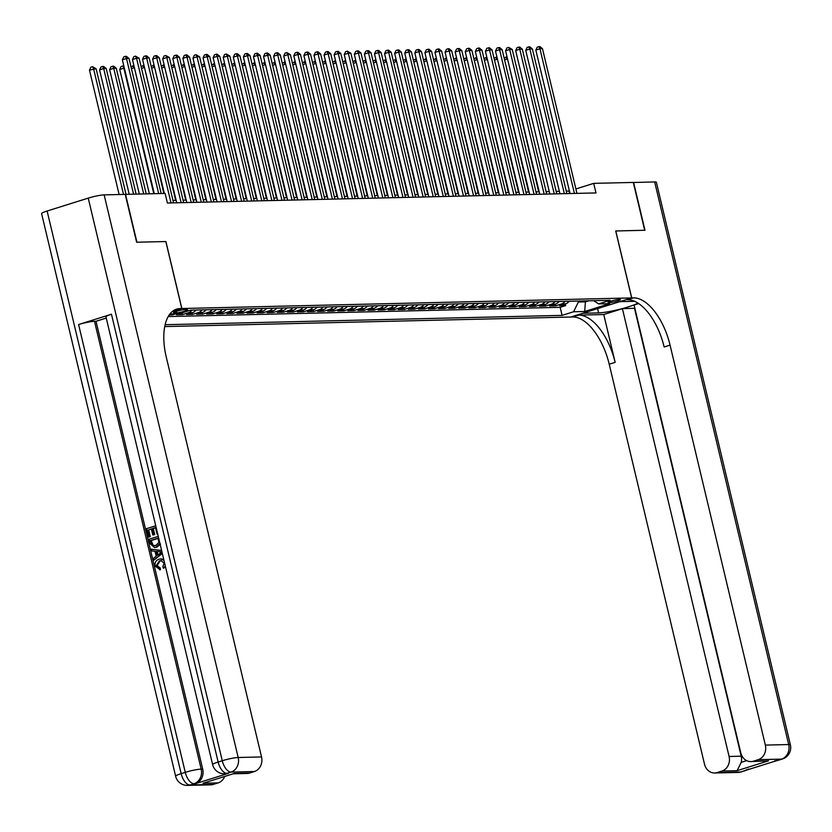 <?xml version="1.0" encoding="UTF-8"?>
<svg xmlns="http://www.w3.org/2000/svg" width="832" height="832" viewBox="0 0 832 832"><rect width="100%" height="100%" fill="white"/><g stroke="black" fill="none" stroke-linecap="round" stroke-linejoin="round"><path stroke-width="1.25" d="M619.466 299.416A6.344 0.78 166.6 0 0 612.446 300.716A6.344 0.78 166.6 0 0 608.036 302.536A6.344 0.78 166.6 0 0 608.941 302.713A6.344 0.78 166.6 0 0 615.971 301.413A6.344 0.78 166.6 0 0 620.37 299.593A6.344 0.78 166.6 0 0 619.466 299.416M164.726 326.581L570.804 317.023L631.644 297.929L181.875 308.516L172.255 311.532M169.208 314.933L172.38 314.85L172.162 313.945M183.612 312.364A7.925 6.822 -91.3 0 1 182.416 312.874L176.415 314.756L182.468 314.621L182.083 312.988M195.967 310.045A7.925 6.822 -91.3 0 1 192.504 312.634L186.503 314.527L192.556 314.382L192.161 312.749M206.055 309.806A7.925 6.822 -91.3 0 1 202.592 312.406L196.591 314.288L202.634 314.142L202.249 312.51M216.133 309.566A7.925 6.822 -91.3 0 1 212.67 312.166L206.669 314.049L212.722 313.903L212.337 312.27M226.221 309.327A7.925 6.822 -91.3 0 1 222.758 311.927L216.757 313.81L222.81 313.664L222.414 312.031M236.309 309.098A7.925 6.822 -91.3 0 1 232.846 311.688L226.845 313.57L232.887 313.435L232.502 311.792M246.386 308.859A7.925 6.822 -91.3 0 1 242.923 311.449L236.922 313.331L242.975 313.196L242.59 311.563M256.474 308.62A7.925 6.822 -91.3 0 1 253.011 311.22L247.01 313.102L253.063 312.957L252.668 311.324M266.562 308.381A7.925 6.822 -91.3 0 1 263.099 310.981L257.098 312.863L263.141 312.718L262.756 311.085M276.64 308.142A7.925 6.822 -91.3 0 1 273.177 310.742L267.176 312.624L273.229 312.478L272.844 310.846M286.728 307.913A7.925 6.822 -91.3 0 1 283.265 310.502L277.264 312.385L283.317 312.25L282.922 310.606M296.816 307.674A7.925 6.822 -91.3 0 1 293.353 310.263L287.352 312.146L293.394 312.01L293.01 310.378M306.894 307.434A7.925 6.822 -91.3 0 1 303.43 310.024L297.43 311.917L303.482 311.771L303.098 310.138M316.982 307.195A7.925 6.822 -91.3 0 1 313.518 309.795L307.518 311.678L313.57 311.532L313.175 309.899M327.07 306.956A7.925 6.822 -91.3 0 1 323.606 309.556L317.606 311.438L323.648 311.293L323.263 309.66M337.147 306.717A7.925 6.822 -91.3 0 1 333.684 309.317L327.683 311.199L333.736 311.054L333.351 309.421M347.235 306.488A7.925 6.822 -91.3 0 1 343.772 309.078L337.771 310.96L343.824 310.825L343.429 309.182M357.323 306.249A7.925 6.822 -91.3 0 1 353.86 308.838L347.859 310.721L353.902 310.586L353.517 308.953M367.401 306.01A7.925 6.822 -91.3 0 1 363.938 308.61L357.937 310.492L363.99 310.346L363.605 308.714M377.489 305.77A7.925 6.822 -91.3 0 1 374.026 308.37L368.025 310.253L374.078 310.107L373.682 308.474M387.577 305.531A7.925 6.822 -91.3 0 1 384.114 308.131L378.113 310.014L384.155 309.868L383.77 308.235M397.654 305.302A7.925 6.822 -91.3 0 1 394.191 307.892L388.19 309.774L394.243 309.639L393.858 307.996M407.742 305.063A7.925 6.822 -91.3 0 1 404.279 307.653L398.278 309.535L404.331 309.4L403.936 307.767M417.83 304.824A7.925 6.822 -91.3 0 1 414.367 307.424L408.366 309.306L414.409 309.161L414.024 307.528M427.908 304.585A7.925 6.822 -91.3 0 1 424.445 307.185L418.444 309.067L424.497 308.922L424.112 307.289M437.996 304.346A7.925 6.822 -91.3 0 1 434.533 306.946L428.532 308.828L434.585 308.682L434.19 307.05M448.084 304.117A7.925 6.822 -91.3 0 1 444.621 306.706L438.62 308.589L444.662 308.443L444.278 306.81M458.162 303.878A7.925 6.822 -91.3 0 1 454.698 306.467L448.698 308.35L454.75 308.214L454.366 306.582M468.25 303.638A7.925 6.822 -91.3 0 1 464.786 306.228L458.786 308.121L464.838 307.975L464.443 306.342M478.338 303.399A7.925 6.822 -91.3 0 1 474.874 305.999L468.874 307.882L474.916 307.736L474.531 306.103M488.415 303.16A7.925 6.822 -91.3 0 1 484.952 305.76L478.951 307.642L485.004 307.497L484.619 305.864M498.503 302.921A7.925 6.822 -91.3 0 1 495.04 305.521L489.039 307.403L495.092 307.258L494.697 305.625M508.591 302.692A7.925 6.822 -91.3 0 1 505.128 305.282L499.127 307.164L505.17 307.029L504.785 305.386M518.669 302.453A7.925 6.822 -91.3 0 1 515.206 305.042L509.205 306.925L515.258 306.79L514.873 305.157M528.757 302.214A7.925 6.822 -91.3 0 1 525.294 304.814L519.293 306.696L525.346 306.55L524.95 304.918M538.845 301.974A7.925 6.822 -91.3 0 1 535.382 304.574L529.381 306.457L535.423 306.311L535.038 304.678M548.922 301.735A7.925 6.822 -91.3 0 1 545.459 304.335L539.458 306.218L545.511 306.072L545.126 304.439M559.01 301.506A7.925 6.822 -91.3 0 1 555.547 304.096L549.546 305.978L555.599 305.843L555.204 304.2M47.122 211.016L181.158 773.635A11.898 1.456 166.6 0 0 175.635 776.246L41.6 213.626A11.898 1.456 -13.4 0 1 47.122 211.016L88.234 198.12A11.898 1.456 -13.4 0 1 104.146 194.875L125.226 194.386L136.625 242.226L165.911 241.54L136.926 242.216L125.528 194.376L165.11 193.44L167.388 203.008L595.982 192.93L593.705 183.362L575.879 188.947M174.356 312.894L176.582 312.842A6.146 0.749 166.6 0 0 183.383 311.584A6.146 0.749 166.6 0 0 187.658 309.816A6.146 0.749 166.6 0 0 186.774 309.639L184.558 309.691A6.146 0.749 166.6 0 0 177.746 310.95A6.146 0.749 166.6 0 0 173.482 312.718A6.146 0.749 166.6 0 0 174.356 312.894L174.19 312.166M593.746 300.685L598.593 303.909L610.106 300.3L190.59 310.17L179.078 313.778L169.884 313.997M598.593 303.909L609.69 303.649L584.688 311.49L573.602 311.75L562.089 315.37L165.121 324.709M168.189 316.555L560.175 307.33L565.677 305.604L565.292 303.971M569.098 301.267A7.925 6.822 -91.3 0 1 565.635 303.857L559.634 305.739L565.677 305.604M565.063 301.361A7.925 6.822 88.7 0 1 561.6 303.95L555.599 305.843M554.975 301.6A7.925 6.822 88.7 0 1 551.512 304.19L545.511 306.072M544.887 301.839A7.925 6.822 88.7 0 1 541.434 304.429L535.423 306.311M534.81 302.068A7.925 6.822 88.7 0 1 531.346 304.668L525.346 306.55M524.722 302.307A7.925 6.822 88.7 0 1 521.258 304.907L515.258 306.79M514.634 302.546A7.925 6.822 88.7 0 1 511.181 305.146L505.17 307.029M504.556 302.786A7.925 6.822 88.7 0 1 501.093 305.375L495.092 307.258M494.468 303.025A7.925 6.822 88.7 0 1 491.005 305.614L485.004 307.497M484.38 303.254A7.925 6.822 88.7 0 1 480.927 305.854L474.916 307.736M474.302 303.493A7.925 6.822 88.7 0 1 470.839 306.093L464.838 307.975M464.214 303.732A7.925 6.822 88.7 0 1 460.751 306.332L454.75 308.214M454.126 303.971A7.925 6.822 88.7 0 1 450.674 306.561L444.662 308.443M444.049 304.21A7.925 6.822 88.7 0 1 440.586 306.8L434.585 308.682M433.961 304.439A7.925 6.822 88.7 0 1 430.498 307.039L424.497 308.922M423.873 304.678A7.925 6.822 88.7 0 1 420.42 307.278L414.409 309.161M413.795 304.918A7.925 6.822 88.7 0 1 410.332 307.518L404.331 309.4M403.707 305.157A7.925 6.822 88.7 0 1 400.244 307.746L394.243 309.639M393.619 305.396A7.925 6.822 88.7 0 1 390.156 307.986L384.155 309.868M383.542 305.635A7.925 6.822 88.7 0 1 380.078 308.225L374.078 310.107M373.454 305.864A7.925 6.822 88.7 0 1 369.99 308.464L363.99 310.346M363.366 306.103A7.925 6.822 88.7 0 1 359.902 308.703L353.902 310.586M353.288 306.342A7.925 6.822 88.7 0 1 349.825 308.942L343.824 310.825M343.2 306.582A7.925 6.822 88.7 0 1 339.737 309.171L333.736 311.054M333.112 306.821A7.925 6.822 88.7 0 1 329.649 309.41L323.648 311.293M323.034 307.05A7.925 6.822 88.7 0 1 319.571 309.65L313.57 311.532M312.946 307.289A7.925 6.822 88.7 0 1 309.483 309.889L303.482 311.771M302.858 307.528A7.925 6.822 88.7 0 1 299.395 310.128L293.394 312.01M292.781 307.767A7.925 6.822 88.7 0 1 289.318 310.357L283.317 312.25M282.693 308.006A7.925 6.822 88.7 0 1 279.23 310.596L273.229 312.478M272.605 308.235A7.925 6.822 88.7 0 1 269.142 310.835L263.141 312.718M262.527 308.474A7.925 6.822 88.7 0 1 259.064 311.074L253.063 312.957M252.439 308.714A7.925 6.822 88.7 0 1 248.976 311.314L242.975 313.196M242.351 308.953A7.925 6.822 88.7 0 1 238.888 311.542L232.887 313.435M232.274 309.192A7.925 6.822 88.7 0 1 228.81 311.782L222.81 313.664M222.186 309.431A7.925 6.822 88.7 0 1 218.722 312.021L212.722 313.903M212.098 309.66A7.925 6.822 88.7 0 1 208.634 312.26L202.634 314.142M202.02 309.899A7.925 6.822 88.7 0 1 198.557 312.499L192.556 314.382M191.932 310.138A7.925 6.822 88.7 0 1 188.469 312.738L182.468 314.621M175.531 313.862L172.38 314.85M631.644 297.929L615.69 230.953L644.686 230.266L633.287 182.426L593.705 183.362M165.911 241.54L181.875 308.516M569.41 190.986L566.27 191.162M559.354 191.329L556.182 191.402M549.266 191.568L546.104 191.641M539.188 191.807L536.016 191.88M529.1 192.036L525.928 192.119M519.012 192.275L515.85 192.348M508.934 192.514L505.762 192.587M498.846 192.754L495.674 192.826M488.758 192.993L485.597 193.066M478.681 193.222L475.509 193.305M468.593 193.461L465.421 193.534M458.505 193.7L455.343 193.773M448.427 193.939L445.255 194.012M438.339 194.178L435.167 194.251M428.251 194.418L425.09 194.49M418.174 194.646L415.002 194.73M408.086 194.886L404.914 194.958M397.998 195.125L394.826 195.198M387.92 195.364L384.748 195.437M377.832 195.603L374.66 195.676M367.744 195.832L364.572 195.915M357.666 196.071L354.494 196.144M347.578 196.31L344.406 196.383M337.49 196.55L334.318 196.622M327.413 196.789L324.241 196.862M317.325 197.018L314.153 197.101M307.237 197.257L304.065 197.33M297.159 197.496L293.987 197.569M287.071 197.735L283.899 197.808M276.983 197.974L273.811 198.047M266.906 198.214L263.734 198.286M256.818 198.442L253.646 198.526M246.73 198.682L243.558 198.754M236.652 198.921L233.48 198.994M226.564 199.16L223.392 199.233M216.476 199.399L213.304 199.472M206.398 199.628L203.226 199.711M196.31 199.867L193.138 199.94M186.222 200.106L183.05 200.179M176.145 200.346L172.973 200.418M585.177 300.882L585.416 301.87L588.817 300.799M578.115 301.049L578.354 302.037L585.416 301.87L584.688 311.49M569.618 193.554L569.036 191.1M560.175 307.33L562.089 315.37M573.602 311.75L578.354 302.037M158.673 193.596L126.485 58.49L129.002 58.427L161.19 193.534M154.274 193.7L122.366 59.779L126.485 58.49L125.414 56.368L126.422 56.347L129.002 58.427M122.366 59.779L123.77 56.888L125.414 56.368M126.038 194.366L96.117 68.744L89.482 70.096L119.122 194.522M89.482 70.096L90.875 67.205L92.518 66.685L93.59 68.806L123.521 194.418M92.518 66.685L96.117 68.744M161.366 560.591L160.233 560.82L157.082 565.625L160.316 568.069L160.378 569.795L155.168 566.155C154.596 562.546 155.886 560.238 159.037 559.218L160.69 558.938L163.956 560.31M161.086 558.938L163.758 559.468M165.537 566.966L163.467 568.277L162.791 566.748L164.133 563.222L160.971 560.591L160.233 560.82M162.188 552.906L153.878 560.154L153.473 558.438L156.198 556.182L155.033 551.283L151.684 550.93L151.268 549.214L161.616 550.472M162.323 553.478L153.878 560.154M151.382 529.11L148.72 529.942L150.332 536.713L148.387 537.098L146.39 528.705L155.73 525.772M155.553 527.8L153.275 528.518L154.71 534.55L153.566 534.914L152.766 534.924L151.33 528.892L148.72 529.942M111.467 314.226L218.15 762.029A11.898 1.456 166.6 0 0 212.638 764.639L105.955 316.836A11.898 1.456 -13.4 0 1 111.467 314.226L78.582 324.542A11.898 1.456 -13.4 0 1 94.505 321.308L96.013 321.277L202.696 769.07A11.898 10.234 88.7 0 1 195.562 783.65L228.446 773.334A11.898 10.234 88.7 0 1 225.992 773.739L224.484 773.77A11.898 10.234 -91.3 0 0 226.938 773.365L228.446 773.334M96.013 321.277L106.246 318.063M160.555 544.076L156.946 547.144L154.762 547.456M172.318 311.48L181.771 308.516L180.055 308.558A49.556 24.482 72.6 0 0 176.623 309.119A49.556 24.482 72.6 0 0 166.244 356.99L261.529 756.943A11.898 10.234 88.7 0 1 254.394 771.524L231.046 772.075L226.938 773.365A11.898 5.876 72.6 0 1 218.15 762.029L222.258 760.739L88.234 198.12M234.416 773.406L203.008 783.255L234.416 773.406L249.548 773.053L254.394 771.524M249.548 773.053A11.898 10.234 88.7 0 1 247.094 773.458L233.428 773.781M165.818 241.54L181.771 308.516M224.682 776.516A11.898 10.234 88.7 0 1 218.14 782.902L203.008 783.255M195.562 783.65L189.935 784.971L213.283 784.43L218.14 782.902M213.283 784.43A11.898 10.234 88.7 0 1 210.829 784.836L187.481 785.387A11.898 10.234 -91.3 0 0 189.935 784.971A11.898 5.876 72.6 0 1 181.158 773.635L185.266 772.346L78.582 324.542M180.055 308.558L174.138 310.409A49.556 24.482 72.6 0 0 173.774 310.43M147.909 529.963L149.521 536.734L150.332 536.713M149.521 536.734L148.387 537.098M157.654 533.863L157.04 534.061L155.501 527.582L152.464 528.538L153.899 534.57L154.71 534.55M153.899 534.57L152.766 534.924M152.464 528.538L153.275 528.518M157.04 534.061L157.695 534.05M159.942 543.473L156.146 547.154L154.357 547.477L149.895 543.41L148.907 539.302L158.257 536.37M150.436 540.561L152.339 545.428L155.782 545.532L158.829 542.474L158.028 538.179L150.436 540.561L151.247 540.54L153.15 545.407L154.502 545.813M156.146 547.154L156.946 547.144M158.08 538.398L151.247 540.54M150.998 542.932L151.809 542.911M152.339 545.428L153.15 545.407M151.268 549.214L161.647 550.597M161.304 551.949L156.281 551.418L157.217 555.339L161.938 551.928M157.113 551.502L157.893 554.778M159.432 560.841L156.27 565.646L157.082 565.625M156.27 565.646L160.316 568.069M159.286 568.1L159.578 569.816M165.266 565.822L163.467 568.277M633.308 182.51L654.659 181.927L788.694 744.546A11.898 1.456 166.6 0 1 790.4 744.89A11.898 11.898 0 0 1 782.392 758.992A11.898 5.876 -107.4 0 1 781.57 759.127L758.222 759.668A11.898 10.234 -91.3 0 0 765.346 745.098L788.694 744.546A11.898 10.234 88.7 0 1 781.57 759.127L740.459 772.023A11.898 10.234 88.7 0 1 738.005 772.429L714.657 772.98A11.898 10.234 -91.3 0 0 717.111 772.574L740.459 772.023A11.898 5.876 72.6 0 0 741.281 771.888A11.898 11.898 0 0 1 738.005 772.429M633.589 182.426L644.987 230.266L615.69 230.984M582.816 313.248L598.603 312.905A22.298 2.735 166.6 0 0 619.882 309.234A22.298 2.735 166.6 0 0 637.874 303.046M582.826 313.279L570.898 317.023L572.614 316.982A49.556 24.482 -107.4 0 1 609.222 364.229L704.506 764.182A11.898 10.234 -91.3 0 0 714.657 772.98M603.751 314.527L578.531 315.12A49.556 24.482 -107.4 0 1 615.15 362.367L603.751 314.527L622.409 308.672L634.868 308.277M638.674 303.566L634.088 305.011L740.771 752.804A11.898 10.234 -91.3 0 0 750.911 761.602A11.898 10.234 -91.3 0 0 753.366 761.197L768.498 760.843L737.09 770.692L741.239 762.341L746.668 760.646M615.784 230.953L631.748 297.929L633.464 297.887A49.556 24.482 -107.4 0 1 670.072 345.134L765.346 745.098M631.748 297.929L619.819 301.673L634.67 301.319M737.09 770.692L721.958 771.046L717.111 772.574M721.958 771.046A11.898 10.234 -91.3 0 0 729.092 756.475L741.198 756.184A11.898 10.234 88.7 0 1 741.239 762.341M622.409 308.672L729.092 756.475M654.659 181.927A11.898 1.456 -13.4 0 1 656.365 182.27L790.4 744.89M758.222 759.668L753.366 761.197M634.514 308.391L741.198 756.184M633.464 297.887L627.536 299.749A49.556 24.482 -107.4 0 1 664.144 346.996L670.072 345.134M750.911 761.602L768.498 760.843M171.028 202.925L136.562 58.25L139.09 58.188L173.555 202.862M164.362 193.461L132.454 59.54L136.562 58.25L135.491 56.129L139.09 58.188M132.454 59.54L133.848 56.649L135.491 56.129M181.116 202.686L146.65 58.011L149.167 57.949L183.643 202.634M176.727 202.79L142.542 59.301L146.65 58.011L145.579 55.89L146.588 55.869L149.167 57.949M142.542 59.301L143.936 56.41L145.579 55.89M191.204 202.457L156.738 57.772L159.255 57.72L193.721 202.394M186.805 202.561L152.62 59.062L156.738 57.772L155.667 55.661L156.676 55.63L159.255 57.72M152.62 59.062L154.024 56.17L155.667 55.661M201.282 202.218L166.816 57.543L169.343 57.481L203.809 202.155M196.893 202.322L162.708 58.833L166.816 57.543L165.745 55.422L169.343 57.481M162.708 58.833L164.102 55.931L165.745 55.422M136.126 194.126L106.194 68.515L103.678 68.567L99.57 69.857L129.21 194.293M99.57 69.857L100.963 66.966L102.606 66.456L103.678 68.567L133.598 194.189M102.606 66.456L103.615 66.425L106.194 68.515M146.214 193.887L116.282 68.276L113.766 68.328L109.647 69.628L139.298 194.054M109.647 69.628L111.051 66.726L112.694 66.217L113.766 68.328L143.686 193.95M112.694 66.217L113.703 66.186L116.282 68.276M124.353 68.089L119.735 69.389L149.375 193.814M119.735 69.389L121.129 66.498L122.772 65.978L123.843 68.099L153.774 193.71M122.772 65.978L123.854 66.009M134.43 67.85L163.852 193.471M130.978 66.737L133.942 65.77M132.86 65.738L133.931 67.86L131.435 68.64M211.37 201.978L176.904 57.304L179.421 57.242L213.897 201.916M206.981 202.082L172.796 58.594L176.904 57.304L175.833 55.182L176.842 55.162L179.421 57.242M172.796 58.594L174.19 55.702L175.833 55.182M144.518 67.61L175.635 200.356M141.066 66.508L144.019 65.53M142.948 65.499L144.019 67.621L141.523 68.401M221.458 201.739L186.992 57.065L189.509 57.002L223.974 201.677M217.058 201.843L182.874 58.354L186.992 57.065L185.921 54.943L186.93 54.922L189.509 57.002M182.874 58.354L184.278 55.463L185.921 54.943M154.606 67.371L185.723 200.117M151.154 66.269L154.107 65.302M153.026 65.27L154.097 67.382L151.601 68.172M231.535 201.5L197.07 56.826L199.597 56.763L234.062 201.448M227.146 201.604L192.962 58.115L197.07 56.826L195.998 54.704L199.597 56.763M192.962 58.115L194.355 55.224L195.998 54.704M164.684 67.132L195.811 199.878M161.231 66.03L164.195 65.062M163.114 65.031L164.185 67.142L161.689 67.933M241.623 201.271L207.158 56.586L209.674 56.534L244.15 201.209M237.234 201.365L203.05 57.876L207.158 56.586L206.086 54.475L207.095 54.444L209.674 56.534M203.05 57.876L204.443 54.985L206.086 54.475M174.772 66.893L205.889 199.649M171.319 65.79L174.273 64.823M173.202 64.792L174.273 66.914L171.777 67.694M251.711 201.032L217.246 56.347L219.762 56.295L254.228 200.97M247.312 201.136L213.127 57.647L217.246 56.347L216.174 54.236L217.183 54.205L219.762 56.295M213.127 57.647L214.531 54.746L216.174 54.236M184.86 66.664L215.977 199.41M181.407 65.551L184.361 64.584M183.279 64.553L184.35 66.674L181.854 67.454M261.789 200.793L227.323 56.118L229.85 56.056L264.316 200.73M257.4 200.897L223.215 57.408L227.323 56.118L226.252 53.997L229.85 56.056M223.215 57.408L224.609 54.517L226.252 53.997M194.938 66.425L226.065 199.17M191.485 65.322L194.449 64.345M193.367 64.314L194.438 66.435L191.942 67.215M271.877 200.554L237.411 55.879L239.928 55.817L274.404 200.491M267.488 200.658L233.303 57.169L237.411 55.879L236.34 53.758L237.349 53.737L239.928 55.817M233.303 57.169L234.697 54.278L236.34 53.758M205.026 66.186L236.142 198.931M201.573 65.083L204.526 64.116M203.455 64.074L204.526 66.196L202.03 66.976M281.965 200.314L247.499 55.64L250.016 55.578L284.482 200.262M277.566 200.418L243.381 56.93L247.499 55.64L246.428 53.518L247.437 53.498L250.016 55.578M243.381 56.93L244.785 54.038L246.428 53.518M215.114 65.946L246.23 198.692M211.661 64.844L214.614 63.877M213.533 63.846L214.604 65.957L212.108 66.747M292.042 200.075L257.577 55.401L260.104 55.349L294.57 200.023M287.654 200.179L253.469 56.69L257.577 55.401L256.506 53.29L257.514 53.258L260.104 55.349M253.469 56.69L254.862 53.799L256.506 53.29M225.191 65.707L256.318 198.463M221.749 64.605L224.702 63.638M223.621 63.606L224.692 65.728L222.196 66.508M302.13 199.846L267.665 55.162L270.182 55.11L304.658 199.784M297.742 199.95L263.557 56.451L267.665 55.162L266.594 53.05L267.602 53.019L270.182 55.11M263.557 56.451L264.95 53.56L266.594 53.05M235.279 65.478L266.396 198.224M231.826 64.366L234.78 63.398M233.709 63.367L234.78 65.489L232.284 66.269M312.218 199.607L277.753 54.933L280.27 54.87L314.735 199.545M307.819 199.711L273.634 56.222L277.753 54.933L276.682 52.811L277.69 52.79L280.27 54.87M273.634 56.222L275.038 53.331L276.682 52.811M245.367 65.239L276.484 197.985M241.914 64.126L244.868 63.159M243.786 63.128L244.858 65.25L242.362 66.03M322.296 199.368L287.83 54.694L290.358 54.631L324.823 199.306M317.907 199.472L283.722 55.983L287.83 54.694L286.77 52.572L290.358 54.631M283.722 55.983L285.116 53.092L286.77 52.572M255.445 65L286.572 197.746M252.002 63.898L254.956 62.92M253.874 62.889L254.946 65.01L252.45 65.79M332.384 199.129L297.918 54.454L300.435 54.392L334.911 199.066M327.995 199.233L293.81 55.744L297.918 54.454L296.847 52.333L297.856 52.312L300.435 54.392M293.81 55.744L295.204 52.853L296.847 52.333M265.533 64.761L296.65 197.506M262.08 63.658L265.034 62.691M263.962 62.66L265.034 64.771L262.538 65.562M342.472 198.89L308.006 54.215L310.523 54.153L344.989 198.838M338.073 198.994L303.888 55.505L308.006 54.215L306.935 52.094L307.944 52.073L310.523 54.153M303.888 55.505L305.292 52.614L306.935 52.094M275.621 64.522L306.738 197.267M272.168 63.419L275.122 62.452M274.05 62.421L275.111 64.532L272.615 65.322M352.55 198.661L318.084 53.976L320.611 53.924L355.077 198.598M348.161 198.765L313.976 55.266L318.084 53.976L317.023 51.865L318.022 51.834L320.611 53.924M313.976 55.266L315.37 52.374L317.023 51.865M285.698 64.293L316.826 197.038M282.256 63.18L285.21 62.213M284.128 62.182L285.199 64.303L282.703 65.083M362.638 198.422L328.172 53.747L330.689 53.685L365.165 198.359M358.249 198.526L324.064 55.037L328.172 53.747L327.101 51.626L328.11 51.605L330.689 53.685M324.064 55.037L325.458 52.135L327.101 51.626M295.786 64.054L326.903 196.799M292.334 62.941L295.287 61.974M294.216 61.942L295.287 64.064L292.791 64.844M372.726 198.182L338.26 53.508L340.777 53.446L375.242 198.12M368.326 198.286L334.142 54.798L338.26 53.508L337.189 51.386L338.198 51.366L340.777 53.446M334.142 54.798L335.546 51.906L337.189 51.386M305.874 63.814L336.991 196.56M302.422 62.712L305.375 61.734M304.304 61.703L305.365 63.825L302.869 64.605M382.803 197.943L348.338 53.269L350.865 53.206L385.33 197.881M378.414 198.047L344.23 54.558L348.338 53.269L347.277 51.147L350.865 53.206M344.23 54.558L345.623 51.667L347.277 51.147M315.952 63.575L347.079 196.321M312.51 62.473L315.463 61.506M314.382 61.464L315.453 63.586L312.957 64.376M392.891 197.704L358.426 53.03L360.942 52.967L395.418 197.652M388.502 197.808L354.318 54.319L358.426 53.03L357.354 50.908L358.363 50.887L360.942 52.967M354.318 54.319L355.711 51.428L357.354 50.908M326.04 63.336L357.157 196.082M322.587 62.234L325.541 61.266M324.47 61.235L325.541 63.346L323.045 64.137M402.979 197.465L368.514 52.79L371.03 52.738L405.496 197.413M398.58 197.569L364.395 54.08L368.514 52.79L367.442 50.679L368.451 50.648L371.03 52.738M364.395 54.08L365.799 51.189L367.442 50.679M336.128 63.097L367.245 195.853M332.675 61.994L335.629 61.027M334.558 60.996L335.618 63.118L333.122 63.898M413.067 197.236L378.591 52.551L381.118 52.499L415.584 197.174M408.668 197.34L374.483 53.851L378.591 52.551L377.53 50.44L378.539 50.409L381.118 52.499M374.483 53.851L375.877 50.95L377.53 50.44M423.145 196.997L388.679 52.322L391.196 52.26L425.672 196.934M418.756 197.101L384.571 53.612L388.679 52.322L387.608 50.201L388.617 50.18L391.196 52.26M384.571 53.612L385.965 50.721L387.608 50.201M433.233 196.758L398.767 52.083L401.284 52.021L435.75 196.695M428.834 196.862L394.649 53.373L398.767 52.083L397.696 49.962L398.705 49.941L401.284 52.021M394.649 53.373L396.053 50.482L397.696 49.962M346.206 62.868L377.333 195.614M342.763 61.755L345.717 60.788M344.635 60.757L345.706 62.878L343.21 63.658M356.294 62.629L387.41 195.374M352.841 61.526L355.805 60.549M354.723 60.518L355.794 62.639L353.298 63.419M366.382 62.39L397.498 195.135M362.929 61.287L365.882 60.32M364.811 60.278L365.872 62.4L363.376 63.18M443.321 196.518L408.845 51.844L411.372 51.782L445.838 196.466M438.922 196.622L404.737 53.134L408.845 51.844L407.784 49.722L408.793 49.702L411.372 51.782M404.737 53.134L406.13 50.242L407.784 49.722M376.459 62.15L407.586 194.896M373.017 61.048L375.97 60.081M374.889 60.05L375.96 62.161L373.464 62.951M453.398 196.279L418.933 51.605L421.45 51.553L455.926 196.227M449.01 196.383L414.825 52.894L418.933 51.605L417.862 49.494L418.87 49.462L421.45 51.553M414.825 52.894L416.218 50.003L417.862 49.494M386.547 61.911L417.664 194.667M383.094 60.809L386.058 59.842M384.977 59.81L386.048 61.932L383.552 62.712M463.486 196.05L429.021 51.366L431.538 51.314L466.003 195.988M459.087 196.154L424.902 52.655L429.021 51.366L427.95 49.254L428.958 49.223L431.538 51.314M424.902 52.655L426.306 49.764L427.95 49.254M396.635 61.682L427.752 194.428M393.182 60.57L396.136 59.602M395.065 59.571L396.126 61.693L393.63 62.473M473.574 195.811L439.098 51.137L441.626 51.074L476.091 195.749M469.175 195.915L434.99 52.426L439.098 51.137L438.038 49.015L439.046 48.994L441.626 51.074M434.99 52.426L436.384 49.525L438.038 49.015M406.713 61.443L437.84 194.189M403.27 60.33L406.224 59.363M405.142 59.332L406.214 61.454L403.718 62.234M483.652 195.572L449.186 50.898L451.703 50.835L486.179 195.51M479.263 195.676L445.078 52.187L449.186 50.898L448.115 48.776L449.124 48.755L451.703 50.835M445.078 52.187L446.472 49.296L448.115 48.776M416.801 61.204L447.918 193.95M413.348 60.102L416.312 59.124M415.23 59.093L416.302 61.214L413.806 61.994M493.74 195.333L459.274 50.658L461.791 50.596L496.257 195.27M489.341 195.437L455.156 51.948L459.274 50.658L458.203 48.537L459.212 48.516L461.791 50.596M455.156 51.948L456.56 49.057L458.203 48.537M426.889 60.965L458.006 193.71M423.436 59.862L426.39 58.895M425.318 58.864L426.379 60.975L423.883 61.766M503.828 195.094L469.352 50.419L471.879 50.357L506.345 195.042M499.429 195.198L465.244 51.709L469.352 50.419L468.291 48.298L469.3 48.277L471.879 50.357M465.244 51.709L466.638 48.818L468.291 48.298M436.966 60.726L468.094 193.471M433.524 59.623L436.478 58.656M435.396 58.625L436.467 60.736L433.971 61.526M513.906 194.865L479.44 50.18L481.967 50.128L516.433 194.802M509.517 194.958L475.332 51.47L479.44 50.18L478.369 48.069L479.378 48.038L481.967 50.128M475.332 51.47L476.726 48.578L478.369 48.069M447.054 60.486L478.171 193.242M443.602 59.384L446.566 58.417M445.484 58.386L446.555 60.507L444.059 61.287M523.994 194.626L489.528 49.951L492.045 49.889L526.51 194.563M519.594 194.73L485.41 51.241L489.528 49.951L488.457 47.83L489.466 47.809L492.045 49.889M485.41 51.241L486.814 48.339L488.457 47.83M457.142 60.258L488.259 193.003M453.69 59.145L456.643 58.178M455.572 58.146L456.633 60.268L454.137 61.048M534.082 194.386L499.606 49.712L502.133 49.65L536.598 194.324M529.682 194.49L495.498 51.002L499.606 49.712L498.545 47.59L499.554 47.57L502.133 49.65M495.498 51.002L496.891 48.11L498.545 47.59M467.22 60.018L498.347 192.764M463.778 58.916L466.731 57.938M465.65 57.907L466.721 60.029L464.225 60.809M544.159 194.147L509.694 49.473L512.221 49.41L546.686 194.085M539.77 194.251L505.586 50.762L509.694 49.473L508.622 47.351L512.221 49.41M505.586 50.762L506.979 47.871L508.622 47.351M477.308 59.779L508.425 192.525M473.855 58.677L476.819 57.71M475.738 57.668L476.809 59.79L474.313 60.57M554.247 193.908L519.782 49.234L522.298 49.171L556.764 193.856M549.848 194.012L515.663 50.523L519.782 49.234L518.71 47.112L519.719 47.091L522.298 49.171M515.663 50.523L517.067 47.632L518.71 47.112M487.396 59.54L518.513 192.286M483.943 58.438L486.897 57.47M485.826 57.439L486.886 59.55L484.39 60.341M564.335 193.669L529.859 48.994L532.386 48.942L566.852 193.617M559.936 193.773L525.751 50.284L529.859 48.994L528.798 46.883L529.807 46.852L532.386 48.942M525.751 50.284L527.145 47.393L528.798 46.883M497.474 59.301L528.601 192.057M494.031 58.198L496.985 57.231M495.903 57.2L496.974 59.322L494.478 60.102M574.413 193.44L539.947 48.755L542.474 48.703L576.94 193.378M570.024 193.544L535.839 50.045L539.947 48.755L538.876 46.644L539.885 46.613L542.474 48.703M535.839 50.045L537.233 47.154L538.876 46.644M507.562 59.072L538.678 191.818M504.109 57.959L507.073 56.992M505.991 56.961L507.062 59.082L504.566 59.862M565.635 303.857L561.6 303.95M555.547 304.096L551.512 304.19M545.459 304.335L541.434 304.429M535.382 304.574L531.346 304.668M525.294 304.814L521.258 304.907M515.206 305.042L511.181 305.146M505.128 305.282L501.093 305.375M495.04 305.521L491.005 305.614M484.952 305.76L480.927 305.854M474.874 305.999L470.839 306.093M464.786 306.228L460.751 306.332M454.698 306.467L450.674 306.561M444.621 306.706L440.586 306.8M434.533 306.946L430.498 307.039M424.445 307.185L420.42 307.278M414.367 307.424L410.332 307.518M404.279 307.653L400.244 307.746M394.191 307.892L390.156 307.986M384.114 308.131L380.078 308.225M374.026 308.37L369.99 308.464M363.938 308.61L359.902 308.703M353.86 308.838L349.825 308.942M343.772 309.078L339.737 309.171M333.684 309.317L329.649 309.41M323.606 309.556L319.571 309.65M313.518 309.795L309.483 309.889M303.43 310.024L299.395 310.128M293.353 310.263L289.318 310.357M283.265 310.502L279.23 310.596M273.177 310.742L269.142 310.835M263.099 310.981L259.064 311.074M253.011 311.22L248.976 311.314M242.923 311.449L238.888 311.542M232.846 311.688L228.81 311.782M222.758 311.927L218.722 312.021M212.67 312.166L208.634 312.26M202.592 312.406L198.557 312.499M192.504 312.634L188.469 312.738M176.238 311.397L176.582 312.842M104.146 194.875L238.181 757.494L261.529 756.943M94.505 321.308L201.178 769.111L202.696 769.07M238.181 757.494A11.898 1.456 166.6 0 0 222.258 760.739A11.898 5.876 -107.4 0 0 231.046 772.075A11.898 10.234 -91.3 0 0 238.181 757.494M201.178 769.111A11.898 1.456 166.6 0 0 185.266 772.346A11.898 5.876 -107.4 0 0 194.054 783.682A11.898 10.234 -91.3 0 0 201.178 769.111M578.531 315.12L572.614 316.982M615.15 362.367L609.222 364.229M747.074 769.506A11.898 10.234 88.7 0 1 744.567 770.734A11.898 5.876 -107.4 0 0 745.389 770.598A11.898 11.898 0 0 0 748.602 769.028M774.998 760.822A11.898 11.898 0 0 0 778.284 760.282A11.898 5.876 72.6 0 1 777.452 760.417A11.898 10.234 88.7 0 1 774.998 760.822L774.738 760.822M597.584 308.62L598.603 312.905M212.638 764.639A11.898 11.898 0 0 0 224.484 773.77M175.635 776.246A11.898 11.898 0 0 0 187.481 785.387M155.158 547.466L154.357 547.477M161.502 558.917L160.69 558.938M745.389 770.598L741.281 771.888M782.392 758.992L778.284 760.282"/></g></svg>

